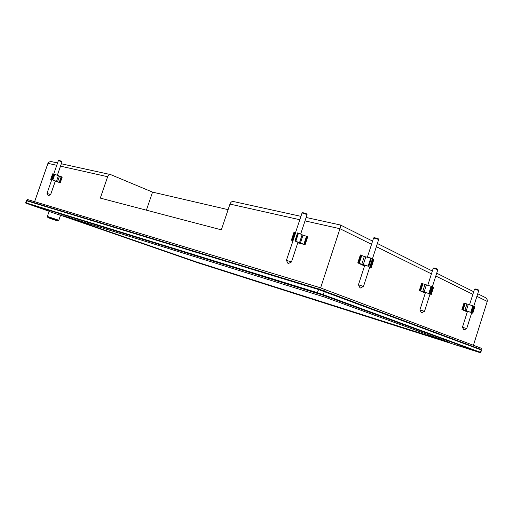 <?xml version="1.0" encoding="UTF-8"?>
<svg xmlns="http://www.w3.org/2000/svg" width="513" height="513" viewBox="0 0 513 513"><rect width="100%" height="100%" fill="white"/><g stroke="black" fill="none" stroke-linecap="round" stroke-linejoin="round"><path stroke-width="0.77" d="M228.099 209.65L152.547 192.112L110.648 174.6C109.275 174.497 108.275 175.196 107.653 176.709L60.508 166.154M52.339 161.813L51.973 161.736C49.921 161.46 48.575 161.993 47.953 163.339L34.608 201.68M70.852 218.237L68.197 217.332L70.852 218.237M75.379 219.686L71.57 218.384L75.379 219.686M74.776 219.384L78.008 220.513L74.776 219.384M65.388 216.454L196.255 261.886L447.952 341.882M78.899 220.795L75.045 219.461L78.899 220.795M76.366 220.006L72.538 218.679L76.366 220.006M72.699 218.807L69.556 217.749L72.705 218.801M67.908 217.249L71.48 218.487L67.908 217.249M26.939 200.493L27.619 199.57L319.336 287.453L481.232 348.231L481.13 349.5M59.841 214.985L197.871 262.797L478.578 352.168L480.784 352.412L481.521 350.071L318.336 289.467L26.734 200.795L26.362 200.692L25.65 202.731L317.297 292.654L318.836 289.05L27.163 200.564L26.362 200.692M480.251 352.668L322.683 295.052L323.286 294.654L480.489 352.29L481.226 349.949L480.976 349.436L318.836 289.05M322.683 295.052L26.214 203.283L49.857 211.523M196.235 261.944L449.837 342.562L324.658 297.085L63.311 215.806L196.255 261.886M481.521 350.071L480.976 349.436M324.075 290.8L324.331 291.461L323.286 294.654L317.297 292.654L317.444 293.308M480.784 352.412L479.995 352.559M484.496 297.13L484.945 297.354C486.824 298.508 487.587 299.868 487.241 301.439L473.416 345.287M340.401 224.995L340.51 225.034C340.779 225.457 340.594 226.682 339.959 228.715L320.625 287.857M233.409 201.526L233.165 201.474C231.748 201.397 230.677 202.269 229.965 204.091L221.34 229.837L100.304 198.095L107.653 176.709M146.397 210.183L152.547 192.112M50.479 218.628L55.141 220.154M51.338 218.968L49.992 218.358L51.345 218.961M55.359 220.224L57.911 220.725L47.773 217.326L47.356 216.422L58.809 220.257L60.515 215.319L49.075 211.471M462.046 309.596L471.203 312.443L467.452 311.436L462.444 327.249L466.702 328.609L478.757 290.48L474.493 289.191L469.555 304.773M474.333 306.466L472.281 312.956L471.71 312.776L473.755 306.28L474.679 306.588L472.826 313.174L471.665 312.924M461.944 309.531L463.97 303.048L473.217 305.934M466.08 311.404L462.713 309.897M467.305 311.891L466.734 311.692M467.394 311.609L466.279 311.301L467.343 311.776M472.281 312.956L472.787 313.148L474.833 306.659M466.862 304.177L464.816 310.641M468.234 304.549L466.182 311.025M478.456 289.935L475.051 288.909M293.058 240.603L295.719 232.536L295.084 232.306L292.423 240.373L293.058 240.603L286.408 260.315L291.474 261.97L297.957 242.283L294.924 240.995L304.76 244.598M294.937 240.988L297.591 232.896L298.495 233.114L302.131 234.717L299.483 242.777M302.086 234.871L307.691 236.615M294.039 232.107L295.084 232.306M292.808 240.879L291.378 240.122L292.423 240.373M294.032 232.068L291.397 240.103L294.058 232.043M303.324 244.239L297.777 242.829M302.965 235.268L300.323 243.303M300.714 233.922L307.075 214.607L302.067 212.921L295.578 232.485M286.408 260.315L288.107 263.663L291.474 261.97M306.729 213.915L302.702 212.606M51.678 179.877L50.691 179.435L51.723 179.755L58.386 160.563L62.002 161.851L57.334 175.305M52.634 173.843L50.691 179.435L52.634 173.843L53.66 174.163M50.62 194.645L46.984 193.395L48.196 195.767L50.62 194.645L55.346 181.018L52.397 179.864L60.143 182.609M54.404 174.266L52.454 179.871L54.346 174.26L54.788 174.369L62.227 177.056L60.258 182.622M51.723 179.755L46.984 193.401M55.269 181.249L55.994 181.435L55.295 181.166M59.444 182.429L55.917 181.538M56.436 181.403L58.367 175.824L56.436 181.397M59.463 176.254L57.527 181.82M61.996 161.832L61.759 161.358L58.873 160.338M357.991 263.041L368.802 266.337L364.743 265.317L358.433 284.792L363.499 286.421L372.4 258.937L373.855 259.475L371.265 267.44M369.815 266.914L371.271 267.453L369.738 267.183M357.83 262.938L360.363 254.955L364.301 256.519L370.764 258.039L371.399 258.328L368.757 266.305M364.115 265.779L359.004 263.496M364.634 265.644L363.941 265.465L364.596 265.76M364.301 256.519L361.723 264.471M372.406 258.937L378.677 239.488L373.618 237.955L367.417 257.064M358.433 284.792L360.152 288.101L363.499 286.421M378.344 238.859L374.298 237.602M419.499 290.557L429.349 293.603L425.45 292.577L419.916 309.89L424.507 311.359L437.833 269.646L433.235 268.241L427.791 285.273M432.934 287.113L430.663 294.218L430.041 294.026L432.312 286.921L432.934 287.113L433.562 287.383L431.286 294.462M419.371 290.48L421.603 283.381L431.561 286.472M424.334 292.724L420.294 290.916M425.38 292.808L424.398 292.545L425.328 292.961M430.663 294.218L429.984 294.212M424.905 284.683L422.641 291.756M426.341 285.061L424.078 292.147L426.348 285.061M437.512 269.043L433.844 267.927M56.738 165.308L47.953 163.339M318.81 289.043L319.336 287.453M27.26 200.589L27.619 199.57M480.867 349.398L481.232 348.231M324.049 290.794L324.569 289.204M26.214 203.283L26.022 202.834L27.163 200.564M487.241 301.439L476.91 296.334M472.864 294.334L435.787 276.032M431.433 273.878L376.375 246.695M371.553 244.316L339.959 228.715L305.004 220.891M299.784 219.724L229.965 204.091M464.111 303.074L462.053 309.563M464.65 303.221L462.591 309.711M465.214 303.414L463.162 309.903M472.832 305.748L470.767 312.263M473.223 305.908L471.165 312.417M473.069 305.838L471.011 312.346M474.679 306.588L472.627 313.077M294.584 232.145L291.923 240.219M294.244 232.068L291.583 240.129M297.784 232.921L295.116 241.02M298.124 233.005L295.456 241.11M298.495 233.114L295.828 241.219M306.556 236.14L303.901 244.207M307.704 236.576L305.055 244.637M307.268 236.378L304.619 244.444M53.172 173.99L51.229 179.582M52.852 173.894L50.909 179.479M52.692 173.849L50.749 179.441M54.564 174.305L52.621 179.909M54.788 174.369L52.839 179.98M61.201 176.671L59.264 182.262M62.124 177.004L60.188 182.596M61.701 176.838L59.764 182.429M373.086 259.148L370.501 267.132M360.498 254.974L357.907 262.957M361.088 255.121L358.497 263.105M361.793 255.359L359.196 263.342M370.764 258.039L368.161 266.061M371.316 258.27L368.719 266.285M371.079 258.161L368.481 266.183M373.541 259.309L370.95 267.292M373.772 259.418L371.188 267.401M421.744 283.407L419.474 290.505M422.308 283.554L420.032 290.659M422.93 283.766L420.654 290.865M431.119 286.248L428.842 293.378M431.574 286.44L429.298 293.564M431.388 286.35L429.112 293.481M433.325 287.254L431.055 294.359M433.511 287.344L431.241 294.443M51.973 161.736L57.552 162.954M61.329 163.788L110.648 174.6M25.887 203.193L25.65 202.731M340.51 225.034L372.598 241.104M377.408 243.508L432.344 271.018M436.698 273.198L473.691 291.724M477.725 293.744L484.945 297.354M233.165 201.474L300.907 216.332M306.126 217.48L340.472 225.008M47.773 217.326L50.133 218.48M50.152 210.683L49.806 211.67M60.162 214.049L59.816 215.043M57.911 220.725L58.809 220.257M47.356 216.422L49.075 211.465M474.871 306.691L472.826 313.174M473.262 305.934L471.203 312.443M463.97 303.048L461.912 309.531M475.064 288.902L474.512 289.172M478.449 289.922L478.751 290.454M462.45 327.256L463.932 329.962L466.695 328.615M297.591 232.896L294.924 240.995M307.768 236.615L305.12 244.675M302.728 212.594L302.067 212.921M306.723 213.895L307.063 214.549M54.346 174.26L52.397 179.864M62.227 177.056L60.29 182.641M58.886 160.332L58.405 160.55M365.807 256.859L363.223 264.83M373.855 259.475L371.271 267.453M371.399 258.328L368.802 266.337M360.363 254.955L357.773 262.932M374.323 237.583L373.663 237.917M378.331 238.84L378.677 239.488M433.562 287.383L431.298 294.475M431.625 286.472L429.349 293.603M421.603 283.381L419.333 290.48M433.863 267.914L433.267 268.216M437.506 269.03L437.82 269.607M419.923 309.897L421.5 312.847L424.495 311.365"/></g></svg>
